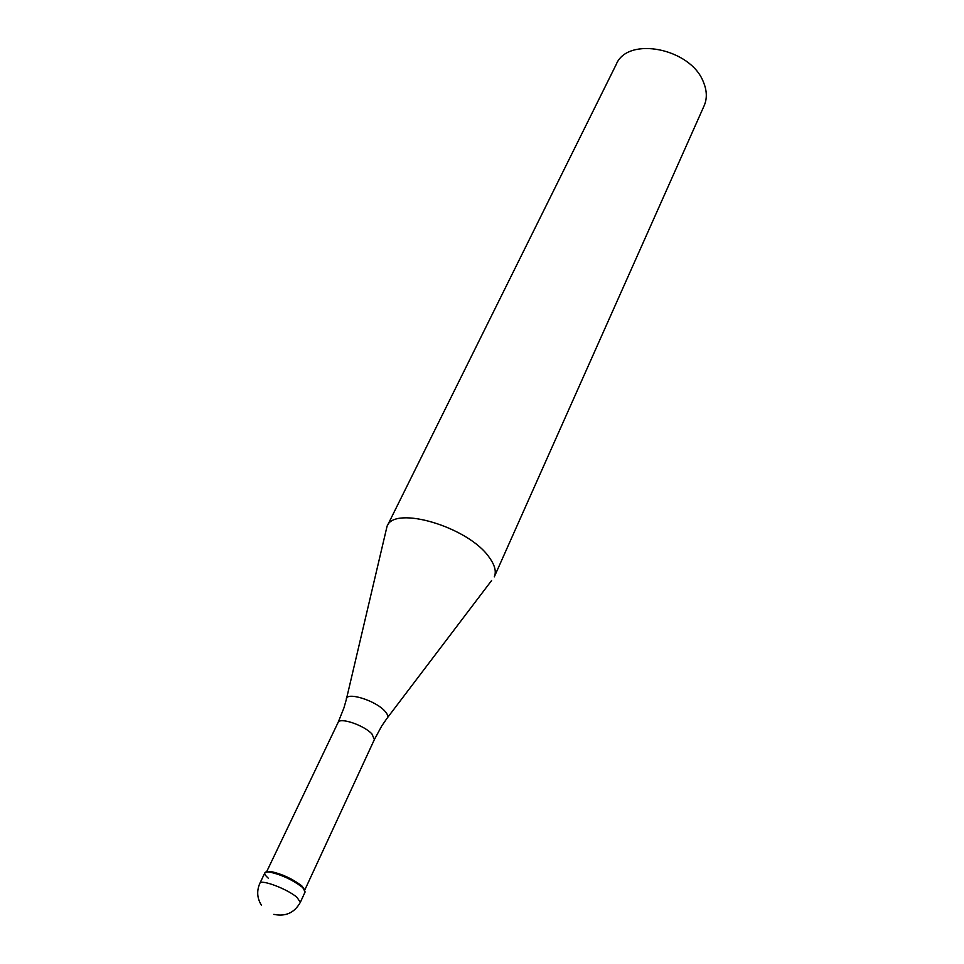 <?xml version="1.0" encoding="UTF-8"?>
<svg xmlns="http://www.w3.org/2000/svg" width="964" height="964" viewBox="0 0 964 964"><rect width="100%" height="100%" fill="white"/><g stroke="black" fill="none" stroke-linecap="round" stroke-linejoin="round"><path stroke-width="1.45" d="M268.257 878.156C263.015 873.456 263.654 871.468 270.197 872.179C281.621 874.758 292.188 879.674 301.901 886.928C292.562 878.541 265.799 868.504 264.823 872.962L259.87 883.301C260.786 878.939 287.621 889.073 297.033 897.4L300.322 902.34L305.13 891.929L301.925 886.012L304.696 889.929M266.642 872.022L271.426 871.661C282.283 874.107 292.321 878.77 301.527 885.663L301.925 886.012M346.606 698.31L387.034 526.356C394.047 504.907 468.697 527.031 489.242 557.397C494.845 565.097 496.532 571.58 494.303 576.834L704.154 105.715C707.239 98.569 707.01 90.712 703.455 82.145C690.875 48.236 627.552 35.897 616.261 64.359L387.034 526.356M381.624 726.193L374.381 739.557L371.959 733.99C364.127 725.217 339.69 716.963 338.087 722.47L266.498 872.034M343.979 707.721L346.329 699.515C345.269 691.176 375.43 700.213 384.913 711.191C387.914 714.529 388.552 716.987 386.829 718.566L381.997 725.603M273.836 914.366C285.633 916.824 294.454 912.812 300.322 902.34M259.87 883.301C256.52 890.965 257.075 898.34 261.545 905.425M271.426 871.661L270.197 872.179M374.381 739.557L304.769 890.049M338.087 722.47L343.762 708.383M387.576 717.577L491.592 580.545"/></g></svg>
